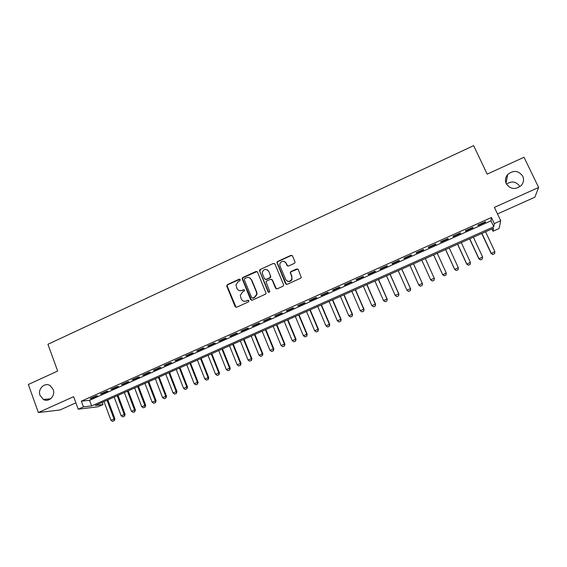 <?xml version="1.0" encoding="UTF-8"?>
<svg xmlns="http://www.w3.org/2000/svg" width="567" height="567" viewBox="0 0 567 567"><rect width="100%" height="100%" fill="white"/><g stroke="black" fill="none" stroke-linecap="round" stroke-linejoin="round"><path stroke-width="0.85" d="M240.252 279.63L239.154 279.198L227.445 284.591L226.807 286.222L235.107 306.605L236.68 307.243L248.474 301.892L248.92 300.737L247.814 300.297L246.284 300.992C244.037 301.75 242.357 301.07 241.244 298.965L240.266 295.315L242.605 292.005L244.639 290.602L243.477 289.723L241.953 290.417C239.713 291.183 238.041 290.517 236.928 288.412L235.943 284.889L238.289 281.473L239.806 280.778L240.252 279.63M239.94 279.248L227.806 284.705L227.076 285.818L236.113 307.349M248.537 300.312L246.284 300.992M244.228 289.758L241.953 290.417M506.26 183.68C510.3 189.293 515.24 189.952 521.08 185.664C523.632 182.765 524.192 179.611 522.753 176.195C518.514 170.49 513.496 169.93 507.699 174.508C505.36 177.358 504.878 180.412 506.26 183.68M40.059 395.426L43.432 399.459C48.84 402.776 55.736 395.723 53.156 389.472L50.236 385.723C44.836 381.839 37.408 388.955 40.059 395.426M294.301 263.4L294.996 262.62L294.953 261.734L292.515 255.979L290.899 255.363L277.561 261.507L276.852 262.372L285.541 283.698L287.157 284.329L300.588 278.234L301.261 277.511L298.277 269.566L296.654 268.942L290.914 271.565L290.219 272.351L291.721 276.689L291.807 279.084C289.857 282.026 287.802 282.146 285.648 279.453L279.963 265.93L279.807 263.775C281.664 260.636 283.734 260.43 286.009 263.152L286.959 265.406L288.575 266.029L294.301 263.4M494.311 223.568L500.718 220.712L499.052 228.544L492.999 231.23L493.51 228.232L95.327 405.476L103.024 404.569L98.041 406.78L78.218 409.204L83.441 406.872L91.627 405.908L493.758 226.779L494.311 223.568L491.447 217.501L81.35 401.167L83.441 406.872M78.218 409.204L73.639 396.673L38.365 412.549L28.35 384.483L57.664 371.045L47.926 344.289L473.658 145.648L487.181 174.133L524.007 157.25L538.65 187.464L494.41 207.366L500.718 220.712M257.524 272.082L255.944 271.465L242.832 277.504L242.102 278.539L250.593 299.574L252.173 300.212L265.377 294.216L266.086 293.337L257.524 272.082M260.125 269.538L273.344 263.449L274.945 264.066L283.557 284.599L283.599 285.463L282.905 286.257L277.199 288.851L275.59 288.22L272.11 279.878L270.509 279.255L266.745 280.97L266.029 281.87L269.708 291.296L269.75 291.856L268.134 292.012L259.402 270.48L260.125 269.538L273.344 263.449M497.514 213.936L534.844 197.217L538.65 187.464M38.365 412.549L59.953 409.991L75.893 402.846M96.262 395.879L90.025 398.665L91.379 398.537L97.595 395.752L96.262 395.879M106.695 391.209L100.43 394.015L101.748 393.895L107.992 391.102L106.695 391.209M117.185 386.517L110.884 389.338L112.167 389.231L118.446 386.425L117.185 386.517M127.731 381.797L121.395 384.632L122.649 384.546L128.964 381.719L127.731 381.797M138.334 377.048L131.969 379.897L133.181 379.833L139.532 376.991L138.334 377.048M149.001 372.278L142.593 375.141L143.777 375.092L150.156 372.236L149.001 372.278M159.717 367.48L153.281 370.364L154.422 370.329L160.844 367.459L159.717 367.48M170.497 362.66L164.019 365.552L165.132 365.538L171.581 362.653L170.497 362.66M181.334 357.805L174.827 360.718L175.898 360.725L182.383 357.82L181.334 357.805M192.227 352.929L185.685 355.863L186.72 355.878L193.248 352.965L192.227 352.929M203.184 348.032L196.607 350.973L197.607 351.008L204.163 348.074L203.184 348.032M214.206 343.099L207.586 346.061L208.55 346.118L215.141 343.163L214.206 343.099M225.283 338.145L218.628 341.121L219.549 341.192L226.183 338.23L225.283 338.145M236.425 333.155L229.734 336.153L230.62 336.245L237.282 333.261L236.425 333.155M247.623 328.144L240.897 331.156L241.74 331.263L248.445 328.265L247.623 328.144M258.892 323.105L252.124 326.131L252.932 326.259L259.672 323.247L258.892 323.105M270.218 318.037L263.414 321.078L264.179 321.227L270.962 318.193L270.218 318.037M281.608 312.934L274.768 315.996L275.491 316.166L282.309 313.119L281.608 312.934M293.061 307.81L286.179 310.886L286.874 311.077L293.727 308.009L293.061 307.81M304.585 302.658L297.661 305.755L298.313 305.96L305.209 302.877L304.585 302.658M316.166 297.469L309.206 300.588L309.816 300.815L316.747 297.71L316.166 297.469M327.818 292.26L320.823 295.386L321.383 295.634L328.357 292.515L327.818 292.26M339.541 287.015L332.496 290.162L333.02 290.432L340.03 287.292L339.541 287.015M351.32 281.742L344.24 284.91L344.722 285.194L351.774 282.04L351.32 281.742M363.171 276.434L356.055 279.623L356.487 279.935L363.582 276.76L363.171 276.434M375.092 271.104L367.933 274.308L368.323 274.634L375.46 271.444L375.092 271.104M387.084 265.739L379.883 268.956L380.23 269.311L387.403 266.1L387.084 265.739M399.14 260.338L391.896 263.584L392.201 263.96L399.416 260.728L399.14 260.338M411.266 254.916L403.98 258.176L404.236 258.573L411.493 255.32L411.266 254.916M423.464 249.459L416.135 252.733L416.348 253.151L423.648 249.884L423.464 249.459M435.732 243.966L428.368 247.262L428.532 247.701L435.874 244.42L435.732 243.966M448.079 238.445L440.665 241.762L440.779 242.222L448.164 238.92L448.079 238.445M460.489 232.888L453.033 236.226L453.104 236.708L460.532 233.384L460.489 232.888M472.977 227.303L465.479 230.656L465.5 231.166L472.97 227.821L472.977 227.303M81.35 401.167L89.572 400.323L490.965 220.854L491.447 217.501M477.967 225.588L485.48 222.229L485.536 221.683L477.995 225.056L477.967 225.588M519.847 186.522C516.346 181.49 511.888 180.675 506.466 184.084M491.922 228.94L492.999 231.23M102.223 402.407L103.024 404.569M89.572 400.323L91.627 405.908M490.965 220.854L493.758 226.779M91.379 398.537L91.23 398.133M101.748 393.895L101.592 393.491M112.167 389.231L112.018 388.827M122.649 384.546L122.493 384.142M133.181 379.833L133.025 379.422M143.777 375.092L143.621 374.688M154.422 370.329L154.267 369.918M165.132 365.538L164.976 365.127M175.898 360.725L175.735 360.314M186.72 355.878L186.557 355.466M197.607 351.008L197.444 350.597M208.55 346.118L208.387 345.7M219.549 341.192L219.386 340.781M230.62 336.245L230.45 335.827M241.74 331.263L241.577 330.852M252.932 326.259L252.762 325.848M264.179 321.227L264.009 320.809M275.491 316.166L275.321 315.748M286.874 311.077L286.696 310.659M298.313 305.96L298.136 305.542M309.816 300.815L309.639 300.397M321.383 295.634L321.205 295.216M333.02 290.432L332.836 290.013M344.722 285.194L344.538 284.776M356.487 279.935L356.303 279.51M368.323 274.634L368.139 274.215M380.23 269.311L380.039 268.886M392.201 263.96L392.01 263.535M404.236 258.573L404.051 258.148M423.648 249.884L423.457 249.459M416.348 253.151L416.157 252.726M435.874 244.42L435.676 243.994M448.164 238.92L447.965 238.494M460.532 233.384L460.333 232.959M472.97 227.821L472.772 227.395M485.48 222.229L485.274 221.796M239.472 290.651L242.293 290.524M243.938 301.247L246.624 301.077M257.049 271.522L243.172 277.624L242.442 278.659L251.535 300.304M244.703 278.525L244.257 279.673L251.635 297.611L252.747 298.058L254.363 297.321L256.667 294.33L256.433 292.048L251.358 279.772C250.238 277.674 248.552 277.008 246.312 277.78L244.703 278.525M252.343 298.129L252.747 298.058M249.374 277.738L251.691 279.892L256.752 292.154L256.986 294.429L254.689 297.413L253.073 298.15M274.52 263.542L273.641 263.598M271.607 279.304L272.408 279.999L276.427 288.929M260.437 269.672L259.792 271.317L268.793 292.529M268.51 271.26C266.136 268.489 264.073 268.765 262.323 272.082L262.514 274.01L264.491 278.751L266.086 279.375L269.842 277.66L270.494 276.009L268.815 271.395L267.036 269.651M265.306 279.453L266.086 279.375M268.815 271.395L270.856 276.909L270.147 277.78L266.391 279.503M284.712 261.649L286.285 263.301L287.653 266.065M287.469 281.225C289.567 281.955 291.105 281.282 292.076 279.212L291.721 276.689M297.859 269.049L291.183 271.699L290.488 272.486L291.991 276.816M292.154 255.504L291.169 255.526L277.851 261.656L277.143 262.521L286.335 284.4M104.009 401.613L110.955 420.31L114.01 418.97L107.05 400.259M114.151 420.686L112.627 421.352L114.3 420.657L114.01 418.97L114.903 418.822L107.858 399.898M110.955 420.31L112.627 421.352M114.3 420.657L114.903 418.822M114.165 397.091L121.168 415.824L124.244 414.47L117.22 395.731M124.379 416.192L122.841 416.873L124.52 416.171L124.244 414.47L125.109 414.335L118.007 395.376M121.168 415.824L122.841 416.873M124.52 416.171L125.109 414.335M124.371 392.541L131.438 411.309L134.528 409.948L127.447 391.173M134.655 411.685L133.11 412.365L134.797 411.663L134.528 409.948L135.371 409.828L128.206 390.84M131.438 411.309L133.11 412.365M134.797 411.663L135.371 409.828M134.634 387.977L141.757 406.773L144.869 405.405L137.724 386.602M144.982 407.149L143.43 407.829L145.117 407.127L144.869 405.405L145.691 405.292L138.461 386.276M141.757 406.773L143.43 407.829M145.117 407.127L145.691 405.292M144.954 383.384L152.14 402.209L155.259 400.841L148.058 382.002M155.365 402.591L153.806 403.272L155.5 402.57L155.259 400.841L156.06 400.734L148.774 381.683M152.14 402.209L153.806 403.272M155.5 402.57L156.06 400.734M155.33 378.763L162.573 397.623L165.713 396.241L158.448 377.374M165.805 398.006L164.239 398.693L165.933 397.991L165.713 396.241L166.485 396.156L159.136 377.069M162.573 397.623L164.239 398.693M165.933 397.991L166.485 396.156M165.755 374.121L173.055 393.016L176.217 391.627L168.895 372.725M176.302 393.399L174.721 394.086L176.429 393.385L176.217 391.627L176.961 391.549L169.554 372.434M173.055 393.016L174.721 394.086M176.429 393.385L176.961 391.549M176.238 369.457L183.602 388.381L186.777 386.985L179.392 368.054M186.855 388.764L185.267 389.458L186.975 388.749L186.777 386.985L187.5 386.921L180.03 367.77M183.602 388.381L185.267 389.458M186.975 388.749L187.5 386.921M186.777 364.765L194.205 383.724L197.394 382.321L189.945 363.355M197.458 384.107L195.863 384.809L197.578 384.093L197.394 382.321L198.089 382.264L190.555 363.086M194.205 383.724L195.863 384.809M197.578 384.093L198.089 382.264M197.373 360.052L204.857 379.039L208.068 377.629L200.562 358.635M208.124 379.422L206.523 380.131L208.238 379.415L208.068 377.629L208.741 377.587L201.143 358.372M204.857 379.039L206.523 380.131M208.238 379.415L208.741 377.587M208.018 355.311L215.573 374.326L218.798 372.909L211.229 353.886M218.848 374.716L217.232 375.425L218.954 374.709L218.798 372.909L219.443 372.88L211.782 353.638M215.573 374.326L217.232 375.425M218.954 374.709L219.443 372.88M218.727 350.541L226.346 369.592L229.585 368.167L221.952 349.109M229.628 369.982L228.005 370.698L229.727 369.982L229.585 368.167L230.209 368.153L222.484 348.875M226.346 369.592L228.005 370.698M229.727 369.982L230.209 368.153M229.493 345.75L237.176 364.836L240.436 363.397L232.739 344.311M240.465 365.226L238.835 365.942L240.564 365.226L240.436 363.397L241.032 363.397L233.243 344.084M237.176 364.836L238.835 365.942M240.564 365.226L241.032 363.397M240.316 340.93L248.062 360.045L251.344 358.606L243.576 339.484M251.358 360.442L249.721 361.158L251.45 360.442L251.344 358.606L251.911 358.613L244.051 339.272M248.062 360.045L249.721 361.158M251.45 360.442L251.911 358.613M251.202 336.089L259.013 355.233L262.308 353.787L254.477 334.629M262.315 355.629L260.664 356.352L262.401 355.629L262.308 353.787L262.847 353.808L254.93 334.431M259.013 355.233L260.664 356.352M262.401 355.629L262.847 353.808M262.145 331.22L270.02 350.399L273.337 348.939L265.434 329.753M273.329 350.796L271.671 351.519L273.414 350.796L273.337 348.939L273.847 348.974L265.859 329.562M270.02 350.399L271.671 351.519M273.414 350.796L273.847 348.974M273.145 326.323L281.09 345.53L284.421 344.07L276.455 324.848M284.4 345.934L282.735 346.664L284.485 345.941L284.421 344.07L284.903 344.112L276.852 324.671M281.09 345.53L282.735 346.664M284.485 345.941L284.903 344.112M284.202 321.397L292.218 340.639L295.563 339.165L287.533 319.916M295.535 341.043L293.862 341.781L295.613 341.05L295.563 339.165L296.024 339.229L287.901 319.753M292.218 340.639L293.862 341.781M295.613 341.05L296.024 339.229M295.322 316.45L303.402 335.721L306.775 334.239L298.674 314.961M306.733 336.125L305.053 336.862L306.804 336.139L306.775 334.239L307.201 334.31L299.007 314.805M303.402 335.721L305.053 336.862M306.804 336.139L307.201 334.31M306.506 311.474L314.657 330.781L318.044 329.292L309.873 309.972M317.995 331.185L316.301 331.929L318.059 331.199L318.044 329.292L318.441 329.37L310.184 309.837M314.657 330.781L316.301 331.929M318.059 331.199L318.441 329.37M317.754 306.463L325.968 325.805L329.37 324.31L321.135 304.961M329.314 326.209L327.613 326.961L329.377 326.231L329.37 324.31L329.746 324.409L321.411 304.833M325.968 325.805L327.613 326.961M329.377 326.231L329.746 324.409M329.058 301.431L337.344 320.809L340.767 319.299L332.46 299.922M340.696 321.213L338.981 321.964L340.753 321.234L340.767 319.299L341.114 319.412L332.709 299.808M337.344 320.809L338.981 321.964M340.753 321.234L341.114 319.412M340.427 296.371L348.783 315.776L352.227 314.267L343.85 294.847M352.142 316.188L350.42 316.946L352.192 316.209L352.539 314.387L344.063 294.755M348.783 315.776L350.42 316.946M352.192 316.209L352.539 314.387M351.852 291.282L360.286 310.723L363.745 309.199L355.296 289.751M363.653 311.134L361.916 311.893L363.695 311.155L364.028 309.341L355.481 289.673M360.286 310.723L361.916 311.893M363.695 311.155L364.028 309.341M363.348 286.172L371.846 305.641L375.333 304.11L366.814 284.627M375.226 306.052L373.483 306.818L375.269 306.081L375.588 304.259L366.969 284.556M371.846 305.641L373.483 306.818M375.269 306.081L375.588 304.259M374.907 281.026L383.476 300.524L386.985 298.986L378.387 279.474M386.864 300.942L385.113 301.715L386.9 300.971L387.204 299.156L378.515 279.418M383.476 300.524L385.113 301.715M386.9 300.971L387.204 299.156M396.836 296.605L398.566 295.804L396.836 296.605L395.178 295.386L398.7 293.841L390.032 274.293M398.566 295.804L398.892 294.018L390.124 274.251M386.531 275.853L395.178 295.386L396.808 296.576M398.594 295.832L398.892 294.018M408.594 291.445L410.338 290.637L408.594 291.445L406.936 290.219L410.48 288.66L401.741 269.084M410.338 290.637L410.643 288.858L401.797 269.056M398.218 270.65L406.936 290.219L408.566 291.417M410.359 290.665L410.643 288.858M420.416 286.257L422.167 285.442L420.416 286.257L418.765 285.017L422.33 283.45L413.513 263.839M422.167 285.442L422.458 283.663L413.541 263.825M409.969 265.413L418.765 285.017L420.388 286.222M422.195 285.477L422.458 283.663M432.302 281.034L434.074 280.211L432.302 281.034L430.658 279.786L434.244 278.213L425.349 258.573M434.074 280.211L434.343 278.44L434.088 280.247M421.791 260.154L430.658 279.786L432.281 280.998M433.656 254.874L442.699 274.768L446.229 272.947L437.256 253.272M446.045 274.96L446.229 272.947L446.052 274.995L444.244 275.746L446.052 274.995M433.677 254.859L442.621 274.527L444.244 275.746M444.259 275.789L442.699 274.768M445.577 249.565L454.699 269.495L458.278 267.652L449.234 247.942M458.079 269.672L458.278 267.652L458.086 269.715L456.279 270.509L458.086 269.715M445.634 249.544L454.656 269.24L456.272 270.466M456.279 270.509L454.699 269.495M457.562 244.228L466.761 264.187L470.397 262.323L461.276 242.577M470.192 264.357L470.397 262.323L470.192 264.399L468.37 265.158L470.192 264.399M457.654 244.193L466.754 263.924L468.37 265.158M468.37 265.2L466.761 264.187M469.618 238.863L478.902 258.857L482.588 256.964L473.388 237.19M480.532 259.863L482.368 259.013L480.532 259.863L478.902 258.857M469.745 238.806L478.924 258.573L480.532 259.814M482.588 256.964L482.368 259.013M481.744 233.469L491.107 253.492L494.842 251.578L485.565 231.768M492.758 254.491L494.608 253.633L492.758 254.491L491.107 253.492M481.907 233.398L491.164 253.194L492.773 254.441M494.842 251.578L494.608 253.633M235.461 306.69L235.107 306.605M227.169 286.335L226.807 286.222M227.806 284.705L227.445 284.591M50.591 398.821L43.432 399.459M506.005 183.077L507.699 174.508M227.076 285.818L226.715 285.711"/></g></svg>
